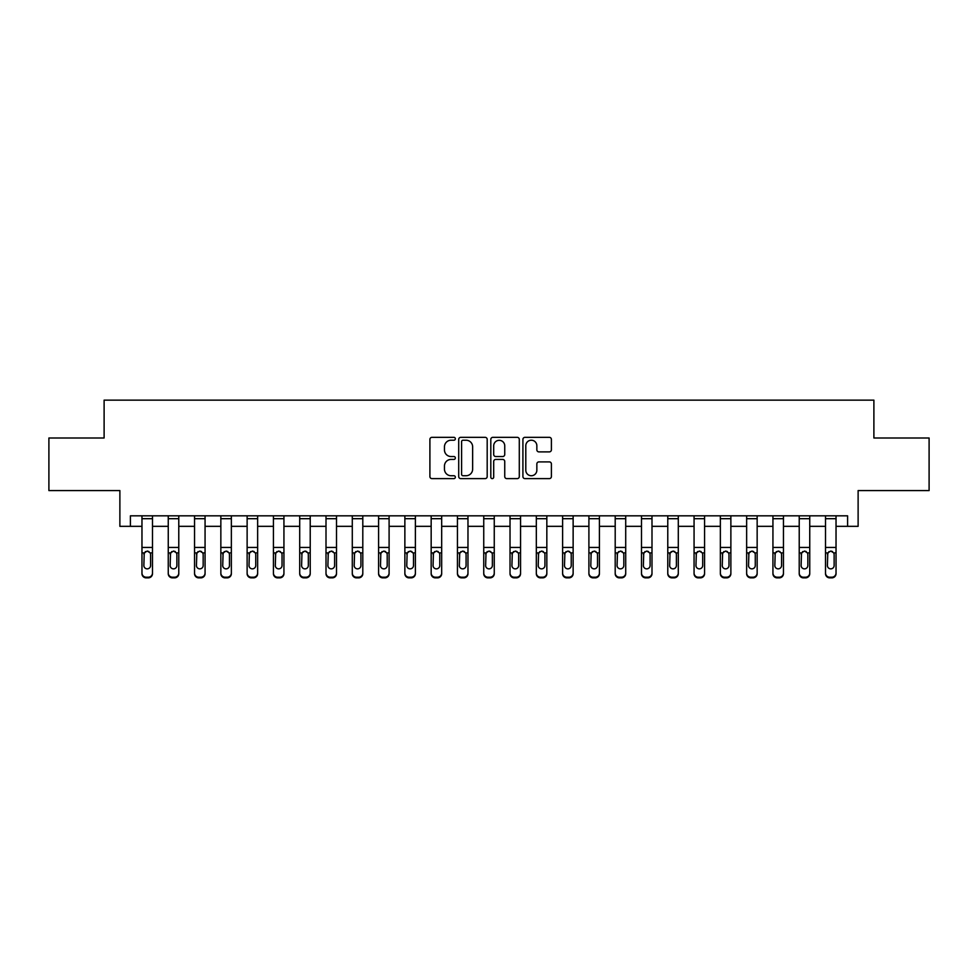 <?xml version="1.0" encoding="UTF-8"?>
<svg xmlns="http://www.w3.org/2000/svg" width="978" height="978" viewBox="0 0 978 978"><rect width="100%" height="100%" fill="white"/><g stroke="black" fill="none" stroke-linecap="round" stroke-linejoin="round"><path stroke-width="1.47" d="M455.345 438.78A1.443 1.443 0 0 0 453.902 437.337L431.97 437.337A2.066 2.066 0 0 0 429.904 439.403L429.904 476.555A2.066 2.066 0 0 0 431.97 478.621L453.902 478.621A1.443 1.443 0 0 0 455.345 477.178A1.443 1.443 0 0 0 453.902 475.736L451.066 475.736A6.601 6.601 0 0 1 444.464 469.122L444.464 466.029A6.601 6.601 0 0 1 451.066 459.428L453.902 459.428A1.443 1.443 0 0 0 455.345 457.973A1.443 1.443 0 0 0 453.902 456.53L451.066 456.53A6.601 6.601 0 0 1 444.464 449.929L444.464 446.824A6.601 6.601 0 0 1 451.066 440.222L453.902 440.222A1.443 1.443 0 0 0 455.345 438.78M549.33 451.885A2.066 2.066 0 0 0 551.396 449.819L551.396 439.403A2.066 2.066 0 0 0 549.33 437.337L524.978 437.337A2.066 2.066 0 0 0 522.912 439.403L522.912 476.555A2.066 2.066 0 0 0 524.978 478.621L549.33 478.621A2.066 2.066 0 0 0 551.396 476.555L551.396 463.963A2.066 2.066 0 0 0 549.33 461.897L538.902 461.897A2.066 2.066 0 0 0 536.849 463.963L536.849 470.21A5.526 5.526 0 0 1 531.323 475.736A5.526 5.526 0 0 1 525.797 470.21L525.797 445.748A5.526 5.526 0 0 1 531.323 440.222A5.526 5.526 0 0 1 536.849 445.748L536.849 449.819A2.066 2.066 0 0 0 538.902 451.885L549.33 451.885M130.404 526.335L130.404 515.822L847.596 515.822L847.596 526.335L858.122 526.335L858.122 490.577L929.1 490.577L929.1 437.997L873.892 437.997L873.892 400.136L104.108 400.136L104.108 437.997L48.9 437.997L48.9 490.577L119.878 490.577L119.878 526.335L141.969 526.335M487.191 439.403A2.066 2.066 0 0 0 485.125 437.337L460.772 437.337A2.066 2.066 0 0 0 458.706 439.403L458.706 476.555A2.066 2.066 0 0 0 460.772 478.621L485.125 478.621A2.066 2.066 0 0 0 487.191 476.555L487.191 439.403M492.875 437.337L517.228 437.337A2.066 2.066 0 0 1 519.294 439.403L519.294 476.555A2.066 2.066 0 0 1 517.228 478.621L506.812 478.621A2.066 2.066 0 0 1 504.746 476.555L504.746 461.482A2.066 2.066 0 0 0 502.68 459.428L495.76 459.428A2.066 2.066 0 0 0 493.694 461.482L493.694 477.178A1.443 1.443 0 0 1 492.252 478.621A1.443 1.443 0 0 1 490.809 477.178L490.809 439.403A2.066 2.066 0 0 1 492.875 437.337M152.482 526.335L168.253 526.335M178.778 526.335L194.549 526.335M205.062 526.335L220.845 526.335M231.358 526.335L247.128 526.335M257.642 526.335L273.424 526.335M283.938 526.335L299.708 526.335M310.222 526.335L326.004 526.335M336.518 526.335L352.288 526.335M362.801 526.335L378.584 526.335M389.097 526.335L404.868 526.335M415.381 526.335L431.164 526.335M441.677 526.335L457.447 526.335M467.973 526.335L483.743 526.335M494.257 526.335L510.027 526.335M520.553 526.335L536.323 526.335M546.836 526.335L562.619 526.335M573.132 526.335L588.903 526.335M599.416 526.335L615.199 526.335M625.712 526.335L641.482 526.335M651.996 526.335L667.778 526.335M678.292 526.335L694.062 526.335M704.576 526.335L720.358 526.335M730.872 526.335L746.642 526.335M757.155 526.335L772.938 526.335M783.451 526.335L799.222 526.335M809.747 526.335L825.518 526.335M836.031 526.335L847.596 526.335M463.034 440.222A1.443 1.443 0 0 0 461.592 441.665L461.592 474.281A1.443 1.443 0 0 0 463.034 475.736L466.029 475.736A6.601 6.601 0 0 0 472.643 469.122L472.643 446.824A6.601 6.601 0 0 0 466.029 440.222L463.034 440.222M504.746 445.846A5.526 5.526 0 0 0 499.22 440.332A5.526 5.526 0 0 0 493.694 445.846L493.694 454.464A2.066 2.066 0 0 0 495.76 456.53L502.68 456.53A2.066 2.066 0 0 0 504.746 454.464L504.746 445.846M152.482 553.548L152.482 573.683A4.205 4.169 180 0 1 148.277 577.864L148.277 577.203A4.205 4.169 -0 0 0 152.482 573.035L152.482 573.683M150.588 565.516L150.588 554.44L150.588 565.516A3.362 3.337 180 0 1 147.226 568.854A3.362 3.337 180 0 0 150.588 565.516M143.864 566.176L143.864 565.516A3.362 3.337 180 0 0 147.226 568.854M145.465 551.555L143.864 554.184M148.986 551.555L147.226 551.054L150.221 552.888L150.588 554.44M152.482 515.822L152.482 573.035M146.174 577.203L146.174 577.864A4.205 4.169 180 0 1 141.969 573.683L141.969 573.035A4.205 4.169 -0 0 0 146.174 577.203L148.277 577.203M141.969 515.822L141.969 573.035M146.174 577.864L148.277 577.864M141.969 552.888L144.231 552.888L143.864 565.516M144.231 552.888L147.226 551.054M168.253 515.822L168.253 573.035A4.205 4.169 -0 0 0 172.47 577.203L174.573 577.203A4.205 4.169 -0 0 0 178.778 573.035L178.778 573.683A4.205 4.169 180 0 1 174.573 577.864L174.573 577.203M178.778 553.548L178.778 573.683M176.884 565.516L176.884 554.44L176.884 565.516A3.362 3.337 180 0 1 173.522 568.854A3.362 3.337 180 0 0 176.884 565.516M170.148 566.176L170.148 565.516A3.362 3.337 180 0 0 173.522 568.854M171.761 551.555L170.148 554.184M175.27 551.555L173.522 551.054L176.505 552.888L176.884 554.44M194.549 515.822L194.549 573.035A4.205 4.169 -0 0 0 198.754 577.203L200.857 577.203A4.205 4.169 -0 0 0 205.062 573.035L205.062 573.683A4.205 4.169 180 0 1 200.857 577.864L200.857 577.203M205.062 553.548L205.062 573.683M203.167 565.516L203.167 554.44L203.167 565.516A3.362 3.337 180 0 1 199.805 568.854A3.362 3.337 180 0 0 203.167 565.516M196.444 566.176L196.444 565.516A3.362 3.337 180 0 0 199.805 568.854M198.045 551.555L196.444 554.184M201.566 551.555L199.805 551.054L202.801 552.888L203.167 554.44M220.845 515.822L220.845 573.035A4.205 4.169 -0 0 0 225.05 577.203L227.153 577.203A4.205 4.169 -0 0 0 231.358 573.035L231.358 573.683A4.205 4.169 180 0 1 227.153 577.864L227.153 577.203M231.358 553.548L231.358 573.683M229.463 565.516L229.463 554.44L229.463 565.516A3.362 3.337 180 0 1 226.101 568.854A3.362 3.337 180 0 0 229.463 565.516M222.727 566.176L222.727 565.516A3.362 3.337 180 0 0 226.101 568.854M224.341 551.555L222.727 554.184M227.85 551.555L226.101 551.054L229.084 552.888L229.463 554.44M178.778 515.822L178.778 573.035M172.47 577.203L172.47 577.864L174.573 577.864M172.47 577.864A4.205 4.169 180 0 1 168.253 573.683M168.253 552.888L170.527 552.888L170.148 565.516M170.527 552.888L173.522 551.054M205.062 515.822L205.062 573.035M198.754 577.203L198.754 577.864L200.857 577.864M198.754 577.864A4.205 4.169 180 0 1 194.549 573.683M194.549 552.888L196.81 552.888L196.444 565.516M196.81 552.888L199.805 551.054M231.358 515.822L231.358 573.035M225.05 577.203L225.05 577.864L227.153 577.864M225.05 577.864A4.205 4.169 180 0 1 220.845 573.683M220.845 552.888L223.106 552.888L222.727 565.516M223.106 552.888L226.101 551.054M247.128 515.822L247.128 573.035A4.205 4.169 -0 0 0 251.334 577.203L253.436 577.203A4.205 4.169 -0 0 0 257.642 573.035L257.642 573.683A4.205 4.169 180 0 1 253.436 577.864L253.436 577.203M257.642 553.548L257.642 573.683M255.747 565.516L255.747 554.44L255.747 565.516A3.362 3.337 180 0 1 252.385 568.854A3.362 3.337 180 0 0 255.747 565.516M249.023 566.176L249.023 565.516A3.362 3.337 180 0 0 252.385 568.854M250.637 551.555L249.023 554.184M254.146 551.555L252.385 551.054L255.38 552.888L255.747 554.44M257.642 515.822L257.642 573.035M251.334 577.203L251.334 577.864L253.436 577.864M251.334 577.864A4.205 4.169 180 0 1 247.128 573.683M247.128 552.888L249.39 552.888L249.023 565.516M249.39 552.888L252.385 551.054M273.424 515.822L273.424 573.035A4.205 4.169 -0 0 0 277.63 577.203L279.732 577.203A4.205 4.169 -0 0 0 283.938 573.035L283.938 573.683A4.205 4.169 180 0 1 279.732 577.864L279.732 577.203M283.938 553.548L283.938 573.683M282.043 565.516L282.043 554.44L282.043 565.516A3.362 3.337 180 0 1 278.681 568.854A3.362 3.337 180 0 0 282.043 565.516M275.307 566.176L275.307 565.516A3.362 3.337 180 0 0 278.681 568.854M276.921 551.555L275.307 554.184M280.429 551.555L278.681 551.054L281.664 552.888L282.043 554.44M299.708 515.822L299.708 573.035A4.205 4.169 -0 0 0 303.913 577.203L306.016 577.203A4.205 4.169 -0 0 0 310.222 573.035L310.222 573.683A4.205 4.169 180 0 1 306.016 577.864L306.016 577.203M310.222 553.548L310.222 573.683M308.339 565.516L308.339 554.44L308.339 565.516A3.362 3.337 180 0 1 304.965 568.854A3.362 3.337 180 0 0 308.339 565.516M301.603 566.176L301.603 565.516A3.362 3.337 180 0 0 304.965 568.854M303.217 551.555L301.603 554.184M306.725 551.555L304.965 551.054L307.96 552.888L308.339 554.44M326.004 515.822L326.004 573.035A4.205 4.169 -0 0 0 330.209 577.203L332.312 577.203A4.205 4.169 -0 0 0 336.518 573.035L336.518 573.683A4.205 4.169 180 0 1 332.312 577.864L332.312 577.203M336.518 553.548L336.518 573.683M334.623 565.516L334.623 554.44L334.623 565.516A3.362 3.337 180 0 1 331.261 568.854A3.362 3.337 180 0 0 334.623 565.516M327.899 566.176L327.899 565.516A3.362 3.337 180 0 0 331.261 568.854M329.5 551.555L327.899 554.184M333.009 551.555L331.261 551.054L334.256 552.888L334.623 554.44M352.288 515.822L352.288 573.035A4.205 4.169 -0 0 0 356.493 577.203L358.596 577.203A4.205 4.169 -0 0 0 362.801 573.035L362.801 573.683A4.205 4.169 180 0 1 358.596 577.864L358.596 577.203M362.801 553.548L362.801 573.683M360.919 565.516L360.919 554.44L360.919 565.516A3.362 3.337 180 0 1 357.545 568.854A3.362 3.337 180 0 0 360.919 565.516M354.183 566.176L354.183 565.516A3.362 3.337 180 0 0 357.545 568.854M355.796 551.555L354.183 554.184M359.305 551.555L357.545 551.054L360.54 552.888L360.919 554.44M378.584 515.822L378.584 573.035A4.205 4.169 -0 0 0 382.789 577.203L384.892 577.203A4.205 4.169 -0 0 0 389.097 573.035L389.097 573.683A4.205 4.169 180 0 1 384.892 577.864L384.892 577.203M389.097 553.548L389.097 573.683M387.202 565.516L387.202 554.44L387.202 565.516A3.362 3.337 180 0 1 383.841 568.854A3.362 3.337 180 0 0 387.202 565.516M380.479 566.176L380.479 565.516A3.362 3.337 180 0 0 383.841 568.854M382.08 551.555L380.479 554.184M385.589 551.555L383.841 551.054L386.836 552.888L387.202 554.44M283.938 515.822L283.938 573.035M277.63 577.203L277.63 577.864L279.732 577.864M277.63 577.864A4.205 4.169 180 0 1 273.424 573.683M273.424 552.888L275.686 552.888L275.307 565.516M275.686 552.888L278.681 551.054M310.222 515.822L310.222 573.035M303.913 577.203L303.913 577.864L306.016 577.864M303.913 577.864A4.205 4.169 180 0 1 299.708 573.683M299.708 552.888L301.97 552.888L301.603 565.516M301.97 552.888L304.965 551.054M336.518 515.822L336.518 573.035M330.209 577.203L330.209 577.864L332.312 577.864M330.209 577.864A4.205 4.169 180 0 1 326.004 573.683M326.004 552.888L328.266 552.888L327.899 565.516M328.266 552.888L331.261 551.054M362.801 515.822L362.801 573.035M356.493 577.203L356.493 577.864L358.596 577.864M356.493 577.864A4.205 4.169 180 0 1 352.288 573.683M352.288 552.888L354.562 552.888L354.183 565.516M354.562 552.888L357.545 551.054M389.097 515.822L389.097 573.035M382.789 577.203L382.789 577.864L384.892 577.864M382.789 577.864A4.205 4.169 180 0 1 378.584 573.683M378.584 552.888L380.845 552.888L380.479 565.516M380.845 552.888L383.841 551.054M404.868 515.822L404.868 573.035A4.205 4.169 -0 0 0 409.073 577.203L411.176 577.203A4.205 4.169 -0 0 0 415.381 573.035L415.381 573.683A4.205 4.169 180 0 1 411.176 577.864L411.176 577.203M415.381 553.548L415.381 573.683M413.498 565.516L413.498 554.44L413.498 565.516A3.362 3.337 180 0 1 410.124 568.854A3.362 3.337 180 0 0 413.498 565.516M406.762 566.176L406.762 565.516A3.362 3.337 180 0 0 410.124 568.854M408.376 551.555L406.762 554.184M411.885 551.555L410.124 551.054L413.119 552.888L413.498 554.44M415.381 515.822L415.381 573.035M409.073 577.203L409.073 577.864L411.176 577.864M409.073 577.864A4.205 4.169 180 0 1 404.868 573.683M404.868 552.888L407.141 552.888L406.762 565.516M407.141 552.888L410.124 551.054M431.164 515.822L431.164 573.035A4.205 4.169 -0 0 0 435.369 577.203L437.472 577.203A4.205 4.169 -0 0 0 441.677 573.035L441.677 573.683A4.205 4.169 180 0 1 437.472 577.864L437.472 577.203M441.677 553.548L441.677 573.683M439.782 565.516L439.782 554.44L439.782 565.516A3.362 3.337 180 0 1 436.42 568.854A3.362 3.337 180 0 0 439.782 565.516M433.058 566.176L433.058 565.516A3.362 3.337 180 0 0 436.42 568.854M434.66 551.555L433.058 554.184M438.181 551.555L436.42 551.054L439.415 552.888L439.782 554.44M441.677 515.822L441.677 573.035M435.369 577.203L435.369 577.864L437.472 577.864M435.369 577.864A4.205 4.169 180 0 1 431.164 573.683M431.164 552.888L433.425 552.888L433.058 565.516M433.425 552.888L436.42 551.054M457.447 515.822L457.447 573.035A4.205 4.169 -0 0 0 461.653 577.203L463.755 577.203A4.205 4.169 -0 0 0 467.973 573.035L467.973 573.683A4.205 4.169 180 0 1 463.755 577.864L463.755 577.203M467.973 553.548L467.973 573.683M466.078 565.516L466.078 554.44L466.078 565.516A3.362 3.337 180 0 1 462.704 568.854A3.362 3.337 180 0 0 466.078 565.516M459.342 566.176L459.342 565.516A3.362 3.337 180 0 0 462.704 568.854M460.956 551.555L459.342 554.184M464.464 551.555L462.704 551.054L465.699 552.888L466.078 554.44M467.973 515.822L467.973 573.035M461.653 577.203L461.653 577.864L463.755 577.864M461.653 577.864A4.205 4.169 180 0 1 457.447 573.683M457.447 552.888L459.721 552.888L459.342 565.516M459.721 552.888L462.704 551.054M483.743 515.822L483.743 573.035A4.205 4.169 -0 0 0 487.949 577.203L490.051 577.203A4.205 4.169 -0 0 0 494.257 573.035L494.257 573.683A4.205 4.169 180 0 1 490.051 577.864L490.051 577.203M494.257 553.548L494.257 573.683M492.362 565.516L492.362 554.44L492.362 565.516A3.362 3.337 180 0 1 489 568.854A3.362 3.337 180 0 0 492.362 565.516M485.638 566.176L485.638 565.516A3.362 3.337 180 0 0 489 568.854M487.24 551.555L485.638 554.184M490.76 551.555L489 551.054L491.995 552.888L492.362 554.44M494.257 515.822L494.257 573.035M487.949 577.203L487.949 577.864L490.051 577.864M487.949 577.864A4.205 4.169 180 0 1 483.743 573.683M483.743 552.888L486.005 552.888L485.638 565.516M486.005 552.888L489 551.054M510.027 515.822L510.027 573.035A4.205 4.169 -0 0 0 514.245 577.203L516.347 577.203A4.205 4.169 -0 0 0 520.553 573.035L520.553 573.683A4.205 4.169 180 0 1 516.347 577.864L516.347 577.203M520.553 553.548L520.553 573.683M518.658 565.516L518.658 554.44L518.658 565.516A3.362 3.337 180 0 1 515.296 568.854A3.362 3.337 180 0 0 518.658 565.516M511.922 566.176L511.922 565.516A3.362 3.337 180 0 0 515.296 568.854M513.536 551.555L511.922 554.184M517.044 551.555L515.296 551.054L518.279 552.888L518.658 554.44M520.553 515.822L520.553 573.035M514.245 577.203L514.245 577.864L516.347 577.864M514.245 577.864A4.205 4.169 180 0 1 510.027 573.683M510.027 552.888L512.301 552.888L511.922 565.516M512.301 552.888L515.296 551.054M536.323 515.822L536.323 573.035A4.205 4.169 -0 0 0 540.528 577.203L542.631 577.203A4.205 4.169 -0 0 0 546.836 573.035L546.836 573.683A4.205 4.169 180 0 1 542.631 577.864L542.631 577.203M546.836 553.548L546.836 573.683M544.942 565.516L544.942 554.44L544.942 565.516A3.362 3.337 180 0 1 541.58 568.854A3.362 3.337 180 0 0 544.942 565.516M538.218 566.176L538.218 565.516A3.362 3.337 180 0 0 541.58 568.854M539.819 551.555L538.218 554.184M543.34 551.555L541.58 551.054L544.575 552.888L544.942 554.44M546.836 515.822L546.836 573.035M540.528 577.203L540.528 577.864L542.631 577.864M540.528 577.864A4.205 4.169 180 0 1 536.323 573.683M536.323 552.888L538.585 552.888L538.218 565.516M538.585 552.888L541.58 551.054M562.619 515.822L562.619 573.035A4.205 4.169 -0 0 0 566.824 577.203L568.927 577.203A4.205 4.169 -0 0 0 573.132 573.035L573.132 573.683A4.205 4.169 180 0 1 568.927 577.864L568.927 577.203M573.132 553.548L573.132 573.683M571.238 565.516L571.238 554.44L571.238 565.516A3.362 3.337 180 0 1 567.876 568.854A3.362 3.337 180 0 0 571.238 565.516M564.502 566.176L564.502 565.516A3.362 3.337 180 0 0 567.876 568.854M566.115 551.555L564.502 554.184M569.624 551.555L567.876 551.054L570.859 552.888L571.238 554.44M588.903 515.822L588.903 573.035A4.205 4.169 -0 0 0 593.108 577.203L595.211 577.203A4.205 4.169 -0 0 0 599.416 573.035L599.416 573.683A4.205 4.169 180 0 1 595.211 577.864L595.211 577.203M599.416 553.548L599.416 573.683M597.521 565.516L597.521 554.44L597.521 565.516A3.362 3.337 180 0 1 594.159 568.854A3.362 3.337 180 0 0 597.521 565.516M590.798 566.176L590.798 565.516A3.362 3.337 180 0 0 594.159 568.854M592.411 551.555L590.798 554.184M595.92 551.555L594.159 551.054L597.155 552.888L597.521 554.44M615.199 515.822L615.199 573.035A4.205 4.169 -0 0 0 619.404 577.203L621.507 577.203A4.205 4.169 -0 0 0 625.712 573.035L625.712 573.683A4.205 4.169 180 0 1 621.507 577.864L621.507 577.203M625.712 553.548L625.712 573.683M623.817 565.516L623.817 554.44L623.817 565.516A3.362 3.337 180 0 1 620.455 568.854A3.362 3.337 180 0 0 623.817 565.516M617.081 566.176L617.081 565.516A3.362 3.337 180 0 0 620.455 568.854M618.695 551.555L617.081 554.184M622.204 551.555L620.455 551.054L623.438 552.888L623.817 554.44M641.482 515.822L641.482 573.035A4.205 4.169 -0 0 0 645.688 577.203L647.791 577.203A4.205 4.169 -0 0 0 651.996 573.035L651.996 573.683A4.205 4.169 180 0 1 647.791 577.864L647.791 577.203M651.996 553.548L651.996 573.683M650.101 565.516L650.101 554.44L650.101 565.516A3.362 3.337 180 0 1 646.739 568.854A3.362 3.337 180 0 0 650.101 565.516M643.377 566.176L643.377 565.516A3.362 3.337 180 0 0 646.739 568.854M644.991 551.555L643.377 554.184M648.5 551.555L646.739 551.054L649.734 552.888L650.101 554.44M667.778 515.822L667.778 573.035A4.205 4.169 -0 0 0 671.984 577.203L674.086 577.203A4.205 4.169 -0 0 0 678.292 573.035L678.292 573.683A4.205 4.169 180 0 1 674.086 577.864L674.086 577.203M678.292 553.548L678.292 573.683M676.397 565.516L676.397 554.44L676.397 565.516A3.362 3.337 180 0 1 673.035 568.854A3.362 3.337 180 0 0 676.397 565.516M669.661 566.176L669.661 565.516A3.362 3.337 180 0 0 673.035 568.854M671.275 551.555L669.661 554.184M674.783 551.555L673.035 551.054L676.03 552.888L676.397 554.44M694.062 515.822L694.062 573.035A4.205 4.169 -0 0 0 698.268 577.203L700.37 577.203A4.205 4.169 -0 0 0 704.576 573.035L704.576 573.683A4.205 4.169 180 0 1 700.37 577.864L700.37 577.203M704.576 553.548L704.576 573.683M702.693 565.516L702.693 554.44L702.693 565.516A3.362 3.337 180 0 1 699.319 568.854A3.362 3.337 180 0 0 702.693 565.516M695.957 566.176L695.957 565.516A3.362 3.337 180 0 0 699.319 568.854M697.571 551.555L695.957 554.184M701.079 551.555L699.319 551.054L702.314 552.888L702.693 554.44M720.358 515.822L720.358 573.035A4.205 4.169 -0 0 0 724.564 577.203L726.666 577.203A4.205 4.169 -0 0 0 730.872 573.035L730.872 573.683A4.205 4.169 180 0 1 726.666 577.864L726.666 577.203M730.872 553.548L730.872 573.683M728.977 565.516L728.977 554.44L728.977 565.516A3.362 3.337 180 0 1 725.615 568.854A3.362 3.337 180 0 0 728.977 565.516M722.253 566.176L722.253 565.516A3.362 3.337 180 0 0 725.615 568.854M723.854 551.555L722.253 554.184M727.363 551.555L725.615 551.054L728.61 552.888L728.977 554.44M746.642 515.822L746.642 573.035A4.205 4.169 -0 0 0 750.847 577.203L752.95 577.203A4.205 4.169 -0 0 0 757.155 573.035L757.155 573.683A4.205 4.169 180 0 1 752.95 577.864L752.95 577.203M757.155 553.548L757.155 573.683M755.273 565.516L755.273 554.44L755.273 565.516A3.362 3.337 180 0 1 751.899 568.854A3.362 3.337 180 0 0 755.273 565.516M748.537 566.176L748.537 565.516A3.362 3.337 180 0 0 751.899 568.854M750.15 551.555L748.537 554.184M753.659 551.555L751.899 551.054L754.894 552.888L755.273 554.44M573.132 515.822L573.132 573.035M566.824 577.203L566.824 577.864L568.927 577.864M566.824 577.864A4.205 4.169 180 0 1 562.619 573.683M562.619 552.888L564.881 552.888L564.502 565.516M564.881 552.888L567.876 551.054M599.416 515.822L599.416 573.035M593.108 577.203L593.108 577.864L595.211 577.864M593.108 577.864A4.205 4.169 180 0 1 588.903 573.683M588.903 552.888L591.164 552.888L590.798 565.516M591.164 552.888L594.159 551.054M625.712 515.822L625.712 573.035M619.404 577.203L619.404 577.864L621.507 577.864M619.404 577.864A4.205 4.169 180 0 1 615.199 573.683M615.199 552.888L617.46 552.888L617.081 565.516M617.46 552.888L620.455 551.054M651.996 515.822L651.996 573.035M645.688 577.203L645.688 577.864L647.791 577.864M645.688 577.864A4.205 4.169 180 0 1 641.482 573.683M641.482 552.888L643.744 552.888L643.377 565.516M643.744 552.888L646.739 551.054M678.292 515.822L678.292 573.035M671.984 577.203L671.984 577.864L674.086 577.864M671.984 577.864A4.205 4.169 180 0 1 667.778 573.683M667.778 552.888L670.04 552.888L669.661 565.516M670.04 552.888L673.035 551.054M704.576 515.822L704.576 573.035M698.268 577.203L698.268 577.864L700.37 577.864M698.268 577.864A4.205 4.169 180 0 1 694.062 573.683M694.062 552.888L696.336 552.888L695.957 565.516M696.336 552.888L699.319 551.054M730.872 515.822L730.872 573.035M724.564 577.203L724.564 577.864L726.666 577.864M724.564 577.864A4.205 4.169 180 0 1 720.358 573.683M720.358 552.888L722.62 552.888L722.253 565.516M722.62 552.888L725.615 551.054M757.155 515.822L757.155 573.035M750.847 577.203L750.847 577.864L752.95 577.864M750.847 577.864A4.205 4.169 180 0 1 746.642 573.683M746.642 552.888L748.916 552.888L748.537 565.516M748.916 552.888L751.899 551.054M772.938 515.822L772.938 573.035A4.205 4.169 -0 0 0 777.143 577.203L779.246 577.203A4.205 4.169 -0 0 0 783.451 573.035L783.451 573.683A4.205 4.169 180 0 1 779.246 577.864L779.246 577.203M783.451 553.548L783.451 573.683M781.556 565.516L781.556 554.44L781.556 565.516A3.362 3.337 180 0 1 778.195 568.854A3.362 3.337 180 0 0 781.556 565.516M774.833 566.176L774.833 565.516A3.362 3.337 180 0 0 778.195 568.854M776.434 551.555L774.833 554.184M779.955 551.555L778.195 551.054L781.19 552.888L781.556 554.44M783.451 515.822L783.451 573.035M777.143 577.203L777.143 577.864L779.246 577.864M777.143 577.864A4.205 4.169 180 0 1 772.938 573.683M772.938 552.888L775.199 552.888L774.833 565.516M775.199 552.888L778.195 551.054M799.222 515.822L799.222 573.035A4.205 4.169 -0 0 0 803.427 577.203L805.53 577.203A4.205 4.169 -0 0 0 809.747 573.035L809.747 573.683A4.205 4.169 180 0 1 805.53 577.864L805.53 577.203M809.747 553.548L809.747 573.683M807.852 565.516L807.852 554.44L807.852 565.516A3.362 3.337 180 0 1 804.478 568.854A3.362 3.337 180 0 0 807.852 565.516M801.116 566.176L801.116 565.516A3.362 3.337 180 0 0 804.478 568.854M802.73 551.555L801.116 554.184M806.239 551.555L804.478 551.054L807.473 552.888L807.852 554.44M809.747 515.822L809.747 573.035M803.427 577.203L803.427 577.864L805.53 577.864M803.427 577.864A4.205 4.169 180 0 1 799.222 573.683M799.222 552.888L801.495 552.888L801.116 565.516M801.495 552.888L804.478 551.054M825.518 515.822L825.518 573.035A4.205 4.169 -0 0 0 829.723 577.203L831.826 577.203A4.205 4.169 -0 0 0 836.031 573.035L836.031 573.683A4.205 4.169 180 0 1 831.826 577.864L831.826 577.203M836.031 553.548L836.031 573.683M834.136 565.516L834.136 554.44L834.136 565.516A3.362 3.337 180 0 1 830.774 568.854A3.362 3.337 180 0 0 834.136 565.516M827.412 566.176L827.412 565.516A3.362 3.337 180 0 0 830.774 568.854M829.014 551.555L827.412 554.184M832.535 551.555L830.774 551.054L833.769 552.888L834.136 554.44M836.031 515.822L836.031 573.035M829.723 577.203L829.723 577.864L831.826 577.864M829.723 577.864A4.205 4.169 180 0 1 825.518 573.683M825.518 552.888L827.779 552.888L827.412 565.516M827.779 552.888L830.774 551.054M150.221 552.888L152.482 552.888M141.969 547.448L152.482 547.448M141.969 518.695L152.482 518.695M176.505 552.888L178.778 552.888M168.253 547.448L178.778 547.448M168.253 518.695L178.778 518.695M202.801 552.888L205.062 552.888M194.549 547.448L205.062 547.448M194.549 518.695L205.062 518.695M229.084 552.888L231.358 552.888M220.845 547.448L231.358 547.448M220.845 518.695L231.358 518.695M255.38 552.888L257.642 552.888M247.128 547.448L257.642 547.448M247.128 518.695L257.642 518.695M281.664 552.888L283.938 552.888M273.424 547.448L283.938 547.448M273.424 518.695L283.938 518.695M307.96 552.888L310.222 552.888M299.708 547.448L310.222 547.448M299.708 518.695L310.222 518.695M334.256 552.888L336.518 552.888M326.004 547.448L336.518 547.448M326.004 518.695L336.518 518.695M360.54 552.888L362.801 552.888M352.288 547.448L362.801 547.448M352.288 518.695L362.801 518.695M386.836 552.888L389.097 552.888M378.584 547.448L389.097 547.448M378.584 518.695L389.097 518.695M413.119 552.888L415.381 552.888M404.868 547.448L415.381 547.448M404.868 518.695L415.381 518.695M439.415 552.888L441.677 552.888M431.164 547.448L441.677 547.448M431.164 518.695L441.677 518.695M465.699 552.888L467.973 552.888M457.447 547.448L467.973 547.448M457.447 518.695L467.973 518.695M491.995 552.888L494.257 552.888M483.743 547.448L494.257 547.448M483.743 518.695L494.257 518.695M518.279 552.888L520.553 552.888M510.027 547.448L520.553 547.448M510.027 518.695L520.553 518.695M544.575 552.888L546.836 552.888M536.323 547.448L546.836 547.448M536.323 518.695L546.836 518.695M570.859 552.888L573.132 552.888M562.619 547.448L573.132 547.448M562.619 518.695L573.132 518.695M597.155 552.888L599.416 552.888M588.903 547.448L599.416 547.448M588.903 518.695L599.416 518.695M623.438 552.888L625.712 552.888M615.199 547.448L625.712 547.448M615.199 518.695L625.712 518.695M649.734 552.888L651.996 552.888M641.482 547.448L651.996 547.448M641.482 518.695L651.996 518.695M676.03 552.888L678.292 552.888M667.778 547.448L678.292 547.448M667.778 518.695L678.292 518.695M702.314 552.888L704.576 552.888M694.062 547.448L704.576 547.448M694.062 518.695L704.576 518.695M728.61 552.888L730.872 552.888M720.358 547.448L730.872 547.448M720.358 518.695L730.872 518.695M754.894 552.888L757.155 552.888M746.642 547.448L757.155 547.448M746.642 518.695L757.155 518.695M781.19 552.888L783.451 552.888M772.938 547.448L783.451 547.448M772.938 518.695L783.451 518.695M807.473 552.888L809.747 552.888M799.222 547.448L809.747 547.448M799.222 518.695L809.747 518.695M833.769 552.888L836.031 552.888M825.518 547.448L836.031 547.448M825.518 518.695L836.031 518.695"/></g></svg>
